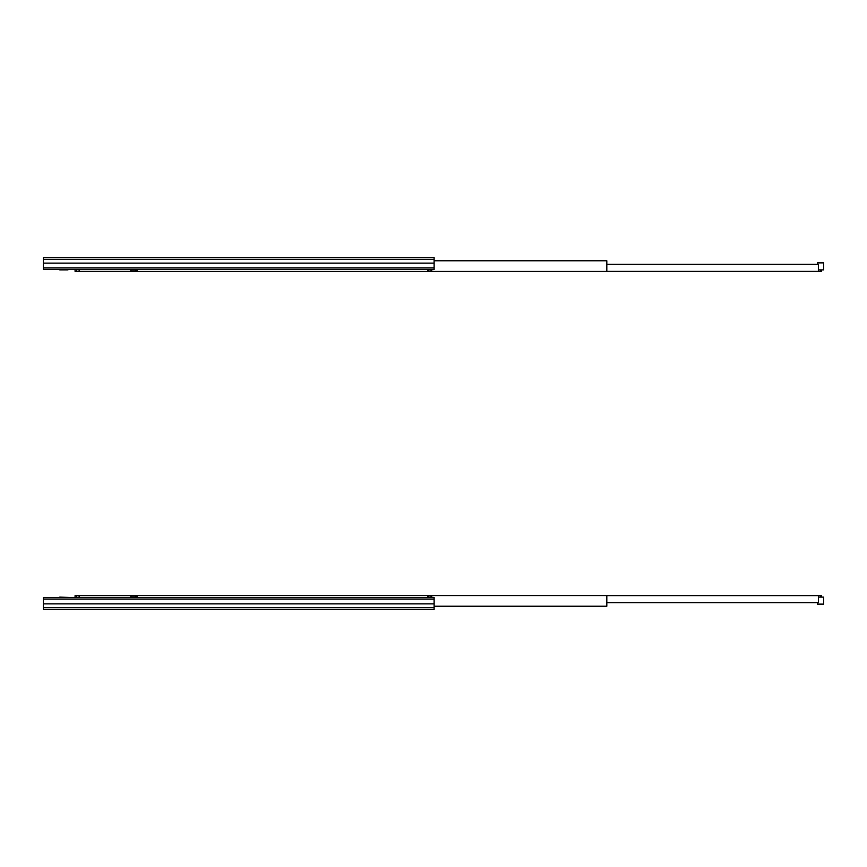 <?xml version="1.0" encoding="UTF-8"?>
<svg xmlns="http://www.w3.org/2000/svg" width="867" height="867" viewBox="0 0 867 867"><rect width="100%" height="100%" fill="white"/><g stroke="black" fill="none" stroke-linecap="round" stroke-linejoin="round"><path stroke-width="1.3" d="M434.107 260.783L606.813 260.783L606.813 271.414L427.745 271.414L427.745 269.539M818.448 269.897L818.448 264.337L606.813 264.337M817.397 264.337L817.397 262.864L823.65 262.864L823.65 269.897L818.611 269.897M821.309 269.897L821.309 271.371L818.372 271.371L818.372 264.337M606.813 271.371L818.372 271.371M43.35 609.338L434.107 609.338L43.35 609.338L45.853 609.338L43.35 609.338L43.35 597.461L434.107 597.461L434.107 609.338M125.802 609.338L186.134 609.338L125.802 609.338M191.293 609.338L211.136 609.338L191.293 609.338M434.107 606.217L606.813 606.217L606.813 595.586L137.019 595.586L137.019 597.461M818.448 597.103L818.448 602.663L818.372 595.629L821.309 595.629L821.309 597.103M818.611 597.103L823.65 597.103L823.65 604.136L817.397 604.136L817.397 602.663M606.813 602.663L818.372 602.663M818.372 595.629L606.813 595.629M76.643 269.539L76.643 271.349L75.071 271.349L75.071 269.539M130.874 269.539L130.874 270.872L137.019 270.872M135.566 270.872L135.566 269.539M69.533 269.539L67.962 269.539M59.758 269.897L67.962 269.897M434.107 269.539L43.35 269.539L43.35 257.662L434.107 257.662L434.107 269.539M137.019 269.539L137.019 271.414L427.745 271.414M76.708 269.539L76.708 271.295L79.135 271.295M137.019 271.371L79.135 271.371L79.135 269.539M433.988 269.539L428.959 269.897M431.647 269.897L431.647 271.371L428.71 271.371L428.71 269.539M427.745 271.371L428.71 271.371M76.643 597.461L76.643 595.651L75.071 595.651L75.071 597.461M261.151 609.338L266.31 609.338M286.164 609.338L291.323 609.338M386.194 609.338L391.353 609.338M411.207 609.338L416.366 609.338M135.566 597.461L135.566 596.128L137.019 596.128M135.566 596.128L130.874 596.128L130.874 597.461M69.533 597.461L59.758 597.103M427.745 597.461L427.745 595.586M79.135 595.705L76.708 595.705L76.708 597.461M137.019 595.629L79.135 595.629L79.135 597.461M428.959 597.103L433.988 597.461M428.71 597.461L428.71 595.629L431.647 595.629L431.647 597.103M428.71 595.629L427.745 595.629M820.713 271.371L820.713 269.897M820.713 595.629L820.713 597.103M434.107 267.968L43.35 267.968M434.107 263.124L43.35 263.124M434.107 259.287L43.35 259.287M431.051 271.371L431.051 269.897M434.107 607.713L43.35 607.713M434.107 603.876L43.35 603.876M434.107 599.032L43.35 599.032M431.051 595.629L431.051 597.103"/></g></svg>
